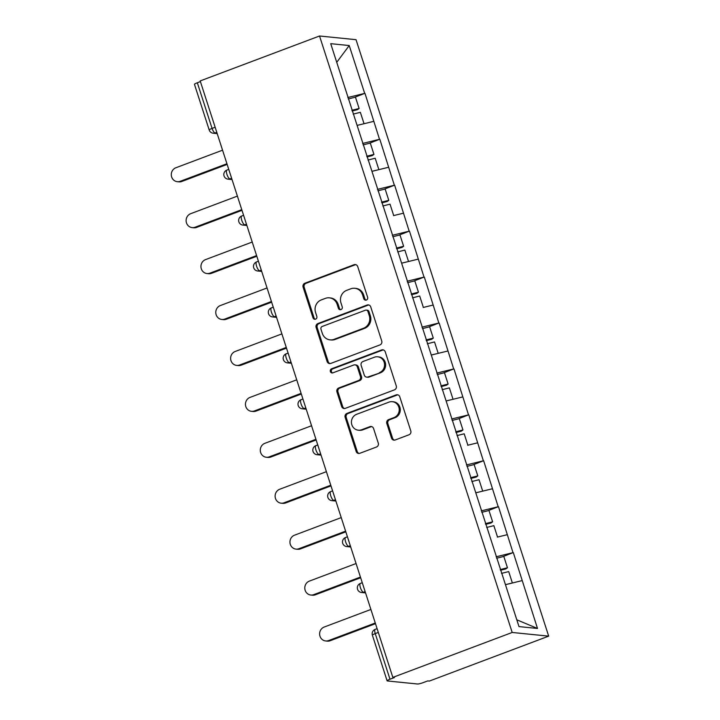 <?xml version="1.0" encoding="UTF-8"?>
<svg xmlns="http://www.w3.org/2000/svg" width="720" height="720" viewBox="0 0 720 720"><rect width="100%" height="100%" fill="white"/><g stroke="black" fill="none" stroke-linecap="round" stroke-linejoin="round"><path stroke-width="1.08" d="M366.372 300.033A2.151 2.016 -84.2 0 0 367.632 297.288L357.714 266.589A3.069 2.88 -84.2 0 0 354.051 264.726L304.893 283.23A3.069 2.88 -84.2 0 0 303.102 287.145L313.02 317.853A2.151 2.016 -84.2 0 0 315.585 319.158A2.151 2.016 -84.2 0 0 316.836 316.413L315.558 312.435A9.819 9.225 -84.2 0 1 321.309 299.898L325.404 298.359A9.819 9.225 -84.2 0 1 329.373 297.837A9.819 9.225 -84.2 0 1 337.131 304.317L338.409 308.286A2.151 2.016 -84.2 0 0 340.974 309.591A2.151 2.016 -84.2 0 0 342.234 306.855L340.956 302.877A9.819 9.225 -84.2 0 1 346.707 290.34L350.802 288.801A9.819 9.225 -84.2 0 1 354.771 288.27A9.819 9.225 -84.2 0 1 362.529 294.759L363.807 298.728A2.151 2.016 -84.2 0 0 366.372 300.033M391.527 438.12A3.069 2.88 -84.2 0 0 395.19 439.983L408.978 434.79A3.069 2.88 -84.2 0 0 410.778 430.866L399.762 396.774A3.069 2.88 -84.2 0 0 396.099 394.911L346.941 413.415A3.069 2.88 -84.2 0 0 345.15 417.33L356.157 451.431A3.069 2.88 -84.2 0 0 359.829 453.294L376.479 447.021A3.069 2.88 -84.2 0 0 378.279 443.106L373.563 428.508A3.069 2.88 -84.2 0 0 369.9 426.645L361.638 429.759A8.208 7.713 -84.2 0 1 358.317 430.2A8.208 7.713 -84.2 0 1 351.477 423.036A8.208 7.713 -84.2 0 1 356.652 414.297L389.007 402.111A8.208 7.713 -84.2 0 1 392.328 401.679A8.208 7.713 -84.2 0 1 399.177 408.834A8.208 7.713 -84.2 0 1 394.002 417.573L388.611 419.607A3.069 2.88 -84.2 0 0 386.811 423.522L391.527 438.12L392.589 438.228A3.069 2.88 -84.2 0 0 394.488 440.145M392.841 677.394L200.187 80.928L319.536 36L512.19 632.466L392.841 677.394L394.443 677.556L389.988 679.23A4.689 0.675 162.1 0 0 387.117 680.832A4.689 0.675 162.1 0 0 387.414 680.958L417.519 684A4.689 0.675 162.1 0 0 423.288 682.587L427.743 680.913L429.336 681.075L548.685 636.147L512.19 632.466M379.953 344.916A3.069 2.88 -84.2 0 0 381.744 341.001L370.737 306.9A3.069 2.88 -84.2 0 0 367.074 305.037L317.916 323.541A3.069 2.88 -84.2 0 0 316.116 327.456L327.132 361.557A3.069 2.88 -84.2 0 0 330.795 363.42L379.953 344.916M385.245 351.837L396.261 385.938A3.069 2.88 -84.2 0 1 394.461 389.853L345.312 408.357A3.069 2.88 -84.2 0 1 341.649 406.494L336.933 391.905A3.069 2.88 -84.2 0 1 338.733 387.981L358.668 380.475A3.069 2.88 -84.2 0 0 360.459 376.56L357.336 366.876A3.069 2.88 -84.2 0 0 353.673 365.022L332.919 372.834A2.151 2.016 -84.2 0 1 330.255 371.07A2.151 2.016 -84.2 0 1 331.614 368.784L381.582 349.974A3.069 2.88 -84.2 0 1 385.245 351.837M548.685 636.147L356.031 39.681L319.536 36M502.677 556.704L513.018 552.654L496.134 556.785M513.342 552.69L537.507 628.47L518.994 626.598L330.714 43.677L349.227 45.549L364.68 93.384L347.796 97.515M354.339 97.434L364.68 93.384M365.004 93.42L379.512 139.311L362.628 143.442M369.171 143.361L379.512 139.311M379.836 139.347L394.353 185.238L377.46 189.369M384.003 189.288L394.353 185.238M394.668 185.274L409.185 231.165L392.301 235.296M398.835 235.215L409.185 231.165M409.5 231.201L424.017 277.092L407.133 281.223M413.667 281.142L424.017 277.092M424.341 277.128L438.849 323.019L421.965 327.15M428.508 327.069L438.849 323.019M439.173 323.055L453.69 368.946L436.797 373.077M443.34 372.996L453.69 368.946M454.005 368.982L468.522 414.873L451.638 419.004M458.172 418.923L468.522 414.873M468.837 414.909L483.354 460.8L466.47 464.931M473.004 464.85L483.354 460.8M483.669 460.836L498.186 506.727L481.302 510.858M487.845 510.777L498.186 506.727M498.51 506.763L513.018 552.654M507.222 534.699L497.358 537.111M492.39 488.772L475.785 492.831M477.549 442.845L467.685 445.257M462.717 396.918L446.121 400.977M447.885 350.991L431.289 355.05M433.053 305.064L423.189 307.476M418.221 259.137L401.616 263.196M403.38 213.21L393.516 215.622M388.548 167.283L371.952 171.342M373.716 121.356L357.12 125.415M200.412 81.612L197.334 82.764L212.076 128.403L215.145 127.242M216.792 132.336L215.1 132.975A4.689 1.458 69.4 0 1 212.076 128.403A4.689 0.675 -17.9 0 0 209.205 130.005L194.472 84.366A4.689 0.675 -17.9 0 1 197.334 82.764M349.227 45.549L336.735 62.307M522.054 580.626L505.458 584.685M537.507 628.47L516.807 619.812M366.039 300.123A2.151 2.016 -84.2 0 1 364.869 298.836L363.591 294.867A9.819 9.225 -84.2 0 0 355.833 288.378L354.771 288.27M329.373 297.837L330.444 297.945A9.819 9.225 -84.2 0 1 338.193 304.425L339.48 308.394A2.151 2.016 -84.2 0 0 340.65 309.681M355.815 264.663A3.069 2.88 -84.2 0 0 355.113 264.834L305.964 283.338A3.069 2.88 -84.2 0 0 304.164 287.253L314.082 317.961A2.151 2.016 -84.2 0 0 315.252 319.248M368.838 304.983A3.069 2.88 -84.2 0 0 368.136 305.145L318.978 323.649A3.069 2.88 -84.2 0 0 317.187 327.564L328.194 361.665A3.069 2.88 -84.2 0 0 330.093 363.582M367.938 311.517A2.151 2.016 -84.2 0 0 365.373 310.212L322.227 326.457A2.151 2.016 -84.2 0 0 320.967 329.202L322.326 333.387A9.819 9.225 -84.2 0 0 330.075 339.867A9.819 9.225 -84.2 0 0 334.044 339.345L363.537 328.248A9.819 9.225 -84.2 0 0 369.288 315.711L367.938 311.517L369 311.625A2.151 2.016 -84.2 0 0 367.308 310.203L366.246 310.095M330.075 339.867L331.137 339.975A9.819 9.225 -84.2 0 0 335.115 339.453L334.044 339.345M369 311.625L370.359 315.81A9.819 9.225 -84.2 0 1 364.608 328.347L335.115 339.453M354.915 364.851L355.977 364.959A3.069 2.88 -84.2 0 1 358.398 366.984L361.53 376.668A3.069 2.88 -84.2 0 1 359.73 380.583L339.795 388.089A3.069 2.88 -84.2 0 0 337.995 392.004L342.711 406.602A3.069 2.88 -84.2 0 0 344.61 408.519M383.355 349.911A3.069 2.88 -84.2 0 0 382.644 350.082L332.676 368.892A2.151 2.016 -84.2 0 0 332.586 372.924M379.35 372.69A8.208 7.713 -84.2 0 0 384.525 363.951A8.208 7.713 -84.2 0 0 377.676 356.796A8.208 7.713 -84.2 0 0 374.355 357.228L362.961 361.521A3.069 2.88 -84.2 0 0 361.161 365.445L364.284 375.12A3.069 2.88 -84.2 0 0 367.947 376.983L380.412 372.798A8.208 7.713 -84.2 0 0 385.587 364.059A8.208 7.713 -84.2 0 0 378.738 356.904L377.676 356.796M366.705 377.145L367.776 377.253A3.069 2.88 -84.2 0 0 369.018 377.091L367.947 376.983M380.412 372.798L369.018 377.091M392.328 401.679L393.39 401.787A8.208 7.713 -84.2 0 1 400.239 408.942A8.208 7.713 -84.2 0 1 395.064 417.681L389.673 419.715A3.069 2.88 -84.2 0 0 387.873 423.63L392.589 438.228M358.317 430.2L359.388 430.299A8.208 7.713 -84.2 0 0 362.709 429.867L361.638 429.759M371.673 426.591A3.069 2.88 -84.2 0 0 370.971 426.753L362.709 429.867M397.863 394.848A3.069 2.88 -84.2 0 0 397.161 395.019L348.012 413.523A3.069 2.88 -84.2 0 0 346.212 417.438L357.228 451.539A3.069 2.88 -84.2 0 0 359.118 453.456M180.225 181.314L181.818 181.467A7.191 6.759 95.8 0 1 178.911 181.854L177.309 181.692A7.191 6.759 -84.2 0 0 180.225 181.314L226.935 163.728M222.561 150.183L175.851 167.769A7.191 6.759 -84.2 0 0 177.309 181.692M351.927 110.295L359.118 108.486L355.455 97.155L348.264 98.964M352.152 111.006L357.444 109.674L359.118 108.486M363.852 123.768L357.111 125.388M353.16 114.12L360.351 112.311L364.014 123.651M181.818 181.467L227.151 164.403M195.057 227.241L196.65 227.394A7.191 6.759 95.8 0 1 193.743 227.781L192.15 227.619A7.191 6.759 -84.2 0 0 195.057 227.241L241.767 209.655M237.393 196.11L190.683 213.696A7.191 6.759 -84.2 0 0 192.15 227.619M366.759 156.222L373.95 154.413L370.296 143.082L363.096 144.891M366.984 156.933L372.276 155.601L373.95 154.413M378.684 169.695L371.943 171.315M367.992 160.047L375.192 158.238L378.846 169.578M196.65 227.394L241.983 210.33M209.889 273.168L211.482 273.321A7.191 6.759 95.8 0 1 208.575 273.708L206.982 273.546A7.191 6.759 -84.2 0 0 209.889 273.168L256.599 255.582M252.225 242.037L205.515 259.623A7.191 6.759 -84.2 0 0 206.982 273.546M381.591 202.149L388.791 200.34L385.128 189.009L377.928 190.818M381.825 202.86L387.117 201.528L388.791 200.34M382.833 205.974L390.024 204.165L393.687 215.505M211.482 273.321L256.824 256.257M224.721 319.095L226.323 319.248A7.191 6.759 95.8 0 1 223.407 319.635L221.814 319.473A7.191 6.759 -84.2 0 0 224.721 319.095L271.431 301.509M267.057 287.964L220.347 305.55A7.191 6.759 -84.2 0 0 221.814 319.473M396.423 248.076L403.623 246.267L399.96 234.936L392.769 236.745M396.657 248.787L401.949 247.455L403.623 246.267M408.348 261.549L401.607 263.169M397.665 251.901L404.856 250.092L408.519 261.432M226.323 319.248L271.656 302.184M239.562 365.022L241.155 365.175A7.191 6.759 95.8 0 1 238.248 365.562L236.646 365.4A7.191 6.759 -84.2 0 0 239.562 365.022L286.272 347.436M281.898 333.891L235.188 351.477A7.191 6.759 -84.2 0 0 236.646 365.4M411.264 294.003L418.455 292.194L414.792 280.863L407.601 282.672M411.489 294.714L416.781 293.382L418.455 292.194M412.497 297.828L419.688 296.019L423.351 307.359M241.155 365.175L286.488 348.111M254.394 410.949L255.987 411.102A7.191 6.759 95.8 0 1 253.08 411.489L251.487 411.327A7.191 6.759 -84.2 0 0 254.394 410.949L301.104 393.363M296.73 379.818L250.02 397.404A7.191 6.759 -84.2 0 0 251.487 411.327M426.096 339.93L433.287 338.121L429.624 326.79L422.433 328.599M426.321 340.641L431.613 339.309L433.287 338.121M438.021 353.403L431.28 355.023M427.329 343.755L434.529 341.946L438.183 353.286M255.987 411.102L301.32 394.038M269.226 456.876L270.819 457.029A7.191 6.759 95.8 0 1 267.912 457.416L266.319 457.254A7.191 6.759 -84.2 0 0 269.226 456.876L315.936 439.29M311.562 425.745L264.852 443.331A7.191 6.759 -84.2 0 0 266.319 457.254M440.928 385.857L448.119 384.048L444.465 372.717L437.265 374.526M441.162 386.568L446.454 385.236L448.119 384.048M452.853 399.33L446.112 400.95M442.161 389.682L449.361 387.873L453.024 399.213M270.819 457.029L316.152 439.965M284.058 502.803L285.66 502.956A7.191 6.759 95.8 0 1 282.744 503.343L281.151 503.181A7.191 6.759 -84.2 0 0 284.058 502.803L330.768 485.217M326.394 471.672L279.684 489.258A7.191 6.759 -84.2 0 0 281.151 503.181M455.76 431.784L462.96 429.975L459.297 418.644L452.097 420.453M455.994 432.495L461.286 431.163L462.96 429.975M457.002 435.609L464.193 433.8L467.856 445.14M285.66 502.956L330.993 485.892M298.89 548.73L300.492 548.883A7.191 6.759 95.8 0 1 297.585 549.27L295.983 549.108A7.191 6.759 -84.2 0 0 298.89 548.73L345.609 531.144M341.235 517.599L294.516 535.185A7.191 6.759 -84.2 0 0 295.983 549.108M470.592 477.711L477.792 475.902L474.129 464.571L466.938 466.38M470.826 478.422L476.118 477.09L477.792 475.902M482.526 491.184L475.776 492.804M471.834 481.536L479.025 479.727L482.688 491.067M300.492 548.883L345.825 531.819M313.731 594.657L315.324 594.81A7.191 6.759 95.8 0 1 312.417 595.197L310.815 595.035A7.191 6.759 -84.2 0 0 313.731 594.657L360.441 577.071M356.067 563.526L309.357 581.112A7.191 6.759 -84.2 0 0 310.815 595.035M485.433 523.638L492.624 521.829L488.961 510.498L481.77 512.307M485.658 524.349L490.95 523.017L492.624 521.829M486.666 527.463L493.857 525.654L497.52 536.994M315.324 594.81L360.657 577.746M328.563 640.584L330.156 640.737A7.191 6.759 95.8 0 1 327.249 641.124L325.656 640.962A7.191 6.759 -84.2 0 0 328.563 640.584L375.273 622.998M370.899 609.453L324.189 627.039A7.191 6.759 -84.2 0 0 325.656 640.962M500.265 569.565L507.456 567.756L503.802 556.425L496.602 558.234M500.49 570.276L505.782 568.944L507.456 567.756M512.19 583.038L505.449 584.658M501.498 573.39L508.698 571.581L512.352 582.921M330.156 640.737L375.489 623.673M378.324 632.439L375.246 633.6L389.988 679.23M377.1 628.65L375.192 629.37A4.689 1.458 -110.6 0 0 375.246 633.6A4.689 0.675 162.1 0 0 372.384 635.202L387.117 680.832M217.215 133.632L213.201 133.227A4.689 4.41 -84.2 0 0 215.1 132.975L217.062 133.173M231.633 178.263L229.932 178.902A4.689 1.458 69.4 0 1 226.908 174.33A4.689 1.458 -110.6 0 1 226.854 170.1A4.689 4.689 0 0 0 228.033 179.154A4.689 4.41 -84.2 0 0 229.932 178.902L231.903 179.1M246.465 224.19L244.764 224.829L246.735 225.027M261.297 270.117L259.596 270.756L261.567 270.954M276.129 316.044L274.437 316.683L276.399 316.881M290.961 361.971L289.269 362.61L291.24 362.808M305.802 407.898L304.101 408.537L306.072 408.735M320.634 453.825L318.933 454.464L320.904 454.662M335.466 499.752L333.765 500.391L335.736 500.589M350.298 545.679L348.606 546.318L350.568 546.516M365.139 591.606L363.438 592.245L365.409 592.443M241.74 220.257A4.689 1.458 -110.6 0 1 241.686 216.027A4.689 4.689 0 0 0 242.865 225.081A4.689 4.41 -84.2 0 0 244.764 224.829A4.689 1.458 69.4 0 1 241.74 220.257M256.581 266.184A4.689 1.458 -110.6 0 1 256.518 261.954A4.689 4.689 0 0 0 257.706 271.008A4.689 4.41 -84.2 0 0 259.596 270.756A4.689 1.458 69.4 0 1 256.581 266.184M271.413 312.111A4.689 1.458 -110.6 0 1 271.35 307.881A4.689 4.689 0 0 0 272.538 316.935A4.689 4.41 -84.2 0 0 274.437 316.683A4.689 1.458 69.4 0 1 271.413 312.111M286.245 358.038A4.689 1.458 -110.6 0 1 286.191 353.808A4.689 4.689 0 0 0 287.37 362.862A4.689 4.41 -84.2 0 0 289.269 362.61A4.689 1.458 69.4 0 1 286.245 358.038M301.077 403.965A4.689 1.458 -110.6 0 1 301.023 399.735A4.689 4.689 0 0 0 302.202 408.789A4.689 4.41 -84.2 0 0 304.101 408.537A4.689 1.458 69.4 0 1 301.077 403.965M315.909 449.892A4.689 1.458 -110.6 0 1 315.855 445.662A4.689 4.689 0 0 0 317.034 454.716A4.689 4.41 -84.2 0 0 318.933 454.464A4.689 1.458 69.4 0 1 315.909 449.892M330.75 495.819A4.689 1.458 -110.6 0 1 330.687 491.589A4.689 4.689 0 0 0 331.875 500.643A4.689 4.41 -84.2 0 0 333.765 500.391A4.689 1.458 69.4 0 1 330.75 495.819M345.582 541.746A4.689 1.458 -110.6 0 1 345.528 537.516A4.689 4.689 0 0 0 346.707 546.57A4.689 4.41 -84.2 0 0 348.606 546.318A4.689 1.458 69.4 0 1 345.582 541.746M360.414 587.673A4.689 1.458 -110.6 0 1 360.36 583.443A4.689 4.689 0 0 0 361.539 592.497A4.689 4.41 -84.2 0 0 363.438 592.245A4.689 1.458 69.4 0 1 360.414 587.673M363.591 294.867L362.529 294.759M339.48 308.394L338.409 308.286M338.193 304.425L337.131 304.317M314.082 317.961L313.02 317.853M304.164 287.253L303.102 287.145M305.964 283.338L304.893 283.23M355.113 264.834L354.051 264.726M364.869 298.836L363.807 298.728M328.194 361.665L327.132 361.557M317.187 327.564L316.116 327.456M318.978 323.649L317.916 323.541M368.136 305.145L367.074 305.037M364.608 328.347L363.537 328.248M370.359 315.81L369.288 315.711M342.711 406.602L341.649 406.494M337.995 392.004L336.933 391.905M339.795 388.089L338.733 387.981M359.73 380.583L358.668 380.475M361.53 376.668L360.459 376.56M358.398 366.984L357.336 366.876M332.676 368.892L331.614 368.784M382.644 350.082L381.582 349.974M387.873 423.63L386.811 423.522M389.673 419.715L388.611 419.607M395.064 417.681L394.002 417.573M370.971 426.753L369.9 426.645M357.228 451.539L356.157 451.431M346.212 417.438L345.15 417.33M348.012 413.523L346.941 413.415M397.161 395.019L396.099 394.911M209.205 130.005A4.689 4.689 0 0 0 213.201 133.227M228.762 169.38L226.854 170.1M232.047 179.559L228.033 179.154M243.594 215.307L241.686 216.027M246.879 225.486L242.865 225.081M258.426 261.234L256.518 261.954M261.711 271.413L257.706 271.008M273.258 307.161L271.35 307.881M276.552 317.34L272.538 316.935M288.099 353.088L286.191 353.808M291.384 363.267L287.37 362.862M302.931 399.015L301.023 399.735M306.216 409.194L302.202 408.789M317.763 444.942L315.855 445.662M321.048 455.121L317.034 454.716M332.595 490.869L330.687 491.589M335.889 501.048L331.875 500.643M347.436 536.796L345.528 537.516M350.721 546.975L346.707 546.57M362.268 582.723L360.36 583.443M365.553 592.902L361.539 592.497M375.192 629.37A4.689 4.689 0 0 0 372.384 635.202"/></g></svg>
